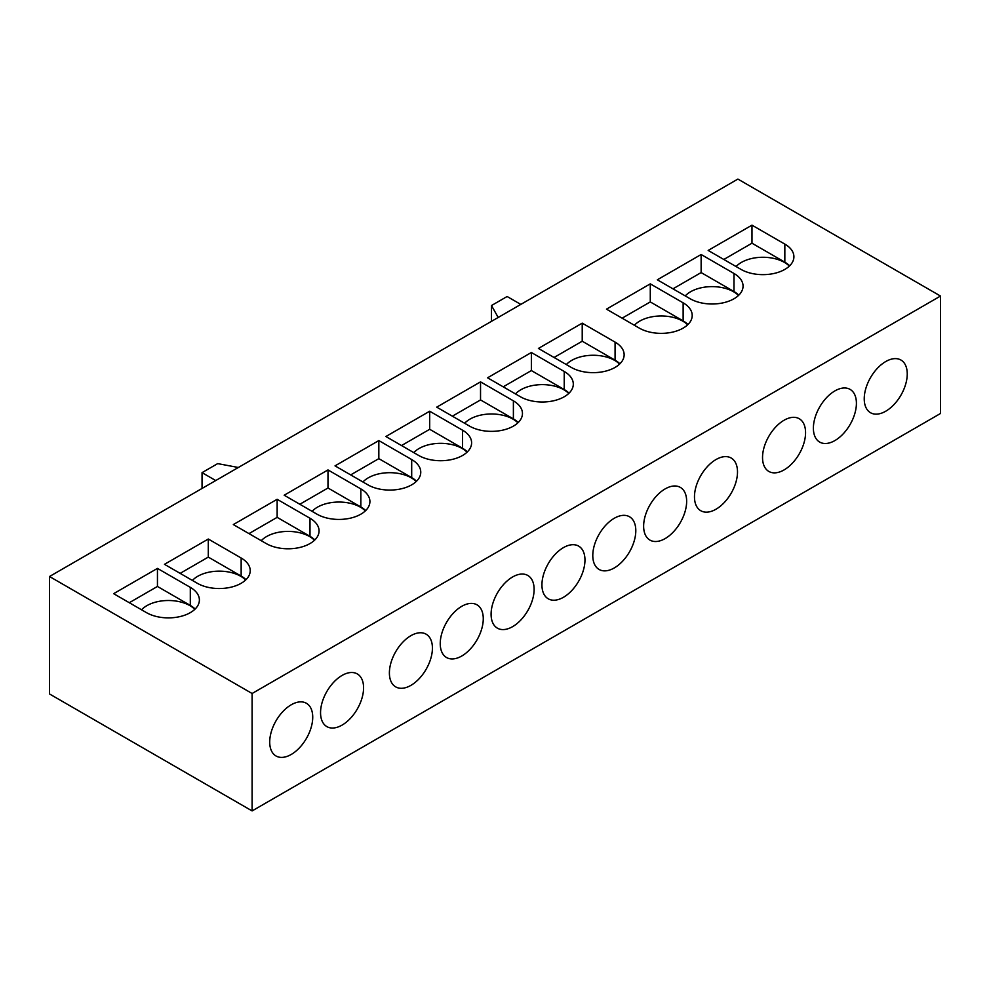<?xml version="1.0" encoding="UTF-8"?>
<svg xmlns="http://www.w3.org/2000/svg" width="990" height="990" viewBox="0 0 990 990"><rect width="100%" height="100%" fill="white"/><g stroke="black" fill="none" stroke-linecap="round" stroke-linejoin="round"><path stroke-width="1.49" d="M789.339 266.112A30.418 17.56 0 0 0 784.439 262.412A30.418 17.56 0 0 0 736.09 266.558M738.49 295.466A30.418 17.56 0 0 0 733.59 291.765A30.418 17.56 0 0 0 685.241 295.911M864.233 398.797A30.418 17.56 120 0 0 870.532 412.731A30.418 17.56 120 0 0 893.97 404.576A30.418 17.56 120 0 0 907.248 373.96A30.418 17.56 120 0 0 900.949 360.038A30.418 17.56 120 0 0 877.511 368.181A30.418 17.56 120 0 0 864.233 398.797M813.384 428.163A30.418 17.56 120 0 0 819.683 442.085A30.418 17.56 120 0 0 843.121 433.929A30.418 17.56 120 0 0 856.412 403.314A30.418 17.56 120 0 0 850.101 389.392A30.418 17.56 120 0 0 826.662 397.547A30.418 17.56 120 0 0 813.384 428.163M687.642 324.819A30.418 17.56 0 0 0 682.741 321.119A30.418 17.56 0 0 0 634.392 325.264M762.535 457.516A30.418 17.56 120 0 0 768.834 471.438A30.418 17.56 120 0 0 792.285 463.295A30.418 17.56 120 0 0 805.563 432.68A30.418 17.56 120 0 0 799.264 418.745A30.418 17.56 120 0 0 775.813 426.9A30.418 17.56 120 0 0 762.535 457.516M619.579 364.11A30.418 17.56 0 0 0 614.691 360.41A30.418 17.56 0 0 0 566.33 364.568M568.743 393.463A30.418 17.56 0 0 0 563.842 389.763A30.418 17.56 0 0 0 515.493 393.921M517.894 422.829A30.418 17.56 0 0 0 512.993 419.129A30.418 17.56 0 0 0 464.644 423.275M467.045 452.183A30.418 17.56 0 0 0 462.144 448.482A30.418 17.56 0 0 0 413.795 452.628M416.196 481.536A30.418 17.56 0 0 0 411.296 477.836A30.418 17.56 0 0 0 362.946 481.982M365.347 510.889A30.418 17.56 0 0 0 360.447 507.189A30.418 17.56 0 0 0 312.098 511.347M694.473 496.807A30.418 17.56 120 0 0 700.784 510.729A30.418 17.56 120 0 0 724.222 502.586A30.418 17.56 120 0 0 737.501 471.97A30.418 17.56 120 0 0 731.202 458.036A30.418 17.56 120 0 0 707.763 466.191A30.418 17.56 120 0 0 694.473 496.807M643.636 526.16A30.418 17.56 120 0 0 649.935 540.095A30.418 17.56 120 0 0 673.373 531.939A30.418 17.56 120 0 0 686.652 501.324A30.418 17.56 120 0 0 680.353 487.402A30.418 17.56 120 0 0 656.915 495.545A30.418 17.56 120 0 0 643.636 526.16M592.787 555.514A30.418 17.56 120 0 0 599.086 569.448A30.418 17.56 120 0 0 622.524 561.293A30.418 17.56 120 0 0 635.803 530.677A30.418 17.56 120 0 0 629.504 516.755A30.418 17.56 120 0 0 606.066 524.898A30.418 17.56 120 0 0 592.787 555.514M541.938 584.88A30.418 17.56 120 0 0 548.237 598.802A30.418 17.56 120 0 0 571.675 590.646A30.418 17.56 120 0 0 584.966 560.031A30.418 17.56 120 0 0 578.655 546.109A30.418 17.56 120 0 0 555.217 554.264A30.418 17.56 120 0 0 541.938 584.88M491.089 614.233A30.418 17.56 120 0 0 497.388 628.155A30.418 17.56 120 0 0 520.839 620.012A30.418 17.56 120 0 0 534.117 589.396A30.418 17.56 120 0 0 527.818 575.462A30.418 17.56 120 0 0 504.368 583.617A30.418 17.56 120 0 0 491.089 614.233M440.241 643.587A30.418 17.56 120 0 0 446.539 657.521A30.418 17.56 120 0 0 469.99 649.366A30.418 17.56 120 0 0 483.269 618.75A30.418 17.56 120 0 0 476.97 604.816A30.418 17.56 120 0 0 453.519 612.971A30.418 17.56 120 0 0 440.241 643.587M314.498 540.255A30.418 17.56 0 0 0 309.598 536.555A30.418 17.56 0 0 0 261.249 540.701M389.392 672.94A30.418 17.56 120 0 0 395.691 686.874A30.418 17.56 120 0 0 419.141 678.719A30.418 17.56 120 0 0 432.42 648.104A30.418 17.56 120 0 0 426.121 634.182A30.418 17.56 120 0 0 402.67 642.324A30.418 17.56 120 0 0 389.392 672.94M245.656 579.991A30.418 17.56 0 0 0 240.768 576.291A30.418 17.56 0 0 0 192.406 580.449M194.82 609.345A30.418 17.56 0 0 0 189.919 605.645A30.418 17.56 0 0 0 141.57 609.803M320.55 712.689A30.418 17.56 120 0 0 326.861 726.611A30.418 17.56 120 0 0 350.299 718.468A30.418 17.56 120 0 0 363.578 687.852A30.418 17.56 120 0 0 357.279 673.918A30.418 17.56 120 0 0 333.84 682.073A30.418 17.56 120 0 0 320.55 712.689M269.713 742.042A30.418 17.56 120 0 0 276.012 755.976A30.418 17.56 120 0 0 299.45 747.821A30.418 17.56 120 0 0 312.729 717.205A30.418 17.56 120 0 0 306.43 703.284A30.418 17.56 120 0 0 282.992 711.426A30.418 17.56 120 0 0 269.713 742.042M49.5 576.514L49.5 693.953L252.103 810.921L940.5 413.486L940.5 296.047L737.896 179.079L49.5 576.514L252.103 693.495L252.103 810.921M252.103 693.495L940.5 296.047M751.979 225.151L708.172 250.433L741.027 269.404A30.975 17.882 0 0 0 774.774 273.29A30.975 17.882 0 0 0 793.906 256.757A30.975 17.882 0 0 0 784.835 244.109L751.979 225.151L751.979 243.206L723.814 259.467M701.13 254.504L657.323 279.799L690.179 298.757A30.975 17.882 0 0 0 723.938 302.643A30.975 17.882 0 0 0 743.057 286.122A30.975 17.882 0 0 0 733.986 273.475L701.13 254.504L701.13 272.572L672.965 288.833M650.282 283.858L606.474 309.152L639.33 328.123A30.975 17.882 0 0 0 673.089 331.996A30.975 17.882 0 0 0 692.208 315.476A30.975 17.882 0 0 0 683.137 302.829L650.282 283.858L650.282 301.925L622.116 318.186M582.219 323.148L538.412 348.443L571.267 367.414A30.975 17.882 0 0 0 605.026 371.287A30.975 17.882 0 0 0 624.146 354.767A30.975 17.882 0 0 0 615.075 342.119L582.219 323.148L582.219 341.216L554.066 357.477M531.37 352.502L487.563 377.796L520.418 396.767A30.975 17.882 0 0 0 554.177 400.641A30.975 17.882 0 0 0 573.309 384.12A30.975 17.882 0 0 0 564.226 371.473L531.37 352.502L531.37 370.569L503.217 386.83M480.534 381.868L436.726 407.15L469.582 426.121A30.975 17.882 0 0 0 503.328 430.007A30.975 17.882 0 0 0 522.46 413.474A30.975 17.882 0 0 0 513.389 400.839L480.534 381.868L480.534 399.935L452.368 416.184M429.685 411.221L385.877 436.516L418.733 455.487A30.975 17.882 0 0 0 452.492 459.36A30.975 17.882 0 0 0 471.611 442.839A30.975 17.882 0 0 0 462.54 430.192L429.685 411.221L429.685 429.289L401.519 445.55M378.836 440.575L335.028 465.869L367.884 484.84A30.975 17.882 0 0 0 401.643 488.714A30.975 17.882 0 0 0 420.762 472.193A30.975 17.882 0 0 0 411.692 459.546L378.836 440.575L378.836 458.642L350.67 474.903M327.987 469.928L284.18 495.223L317.035 514.194A30.975 17.882 0 0 0 350.794 518.067A30.975 17.882 0 0 0 369.914 501.546A30.975 17.882 0 0 0 360.843 488.899L327.987 469.928L327.987 487.996L299.822 504.257M277.138 499.294L233.331 524.576L266.186 543.547A30.975 17.882 0 0 0 299.945 547.433A30.975 17.882 0 0 0 319.065 530.9A30.975 17.882 0 0 0 309.994 518.253L277.138 499.294L277.138 517.349L248.973 533.61M241.152 558.001L208.296 539.03L164.488 564.325L197.344 583.296A30.975 17.882 0 0 0 231.103 587.169A30.975 17.882 0 0 0 250.222 570.648A30.975 17.882 0 0 0 241.152 558.001L241.152 576.069L208.296 557.098L180.143 573.359M190.303 587.355L157.447 568.396L113.64 593.678L146.495 612.649A30.975 17.882 0 0 0 180.254 616.523A30.975 17.882 0 0 0 199.386 600.002A30.975 17.882 0 0 0 190.303 587.355L190.303 605.422L157.447 586.451L129.294 602.712M520.814 304.413L507.128 296.505L491.486 305.539L491.486 321.342M491.486 305.539L498.193 317.468M238.355 467.49L217.689 463.617L202.047 472.638L202.047 488.454M202.047 472.638L215.733 480.546M195.141 609.036A30.975 17.882 0 0 0 190.303 605.422M157.447 586.451L157.447 568.396M245.99 579.682A30.975 17.882 0 0 0 241.152 576.069M208.296 557.098L208.296 539.03M314.82 539.934A30.975 17.882 0 0 0 309.994 536.32L277.138 517.349M365.669 510.58A30.975 17.882 0 0 0 360.843 506.967L327.987 487.996M416.518 481.227A30.975 17.882 0 0 0 411.692 477.613L378.836 458.642M467.367 451.873A30.975 17.882 0 0 0 462.54 448.26L429.685 429.289M518.216 422.507A30.975 17.882 0 0 0 513.389 418.894L480.534 399.935M569.064 393.154A30.975 17.882 0 0 0 564.226 389.54L531.37 370.569M619.913 363.8A30.975 17.882 0 0 0 615.075 360.187L582.219 341.216M687.963 324.51A30.975 17.882 0 0 0 683.137 320.896L650.282 301.925M738.812 295.156A30.975 17.882 0 0 0 733.986 291.543L701.13 272.572M789.661 265.79A30.975 17.882 0 0 0 784.835 262.177L751.979 243.206M309.994 536.32L309.994 518.253M360.843 506.967L360.843 488.899M411.692 477.613L411.692 459.546M462.54 448.26L462.54 430.192M513.389 418.894L513.389 400.839M564.226 389.54L564.226 371.473M615.075 360.187L615.075 342.119M683.137 320.896L683.137 302.829M733.986 291.543L733.986 273.475M784.835 262.177L784.835 244.109"/></g></svg>
